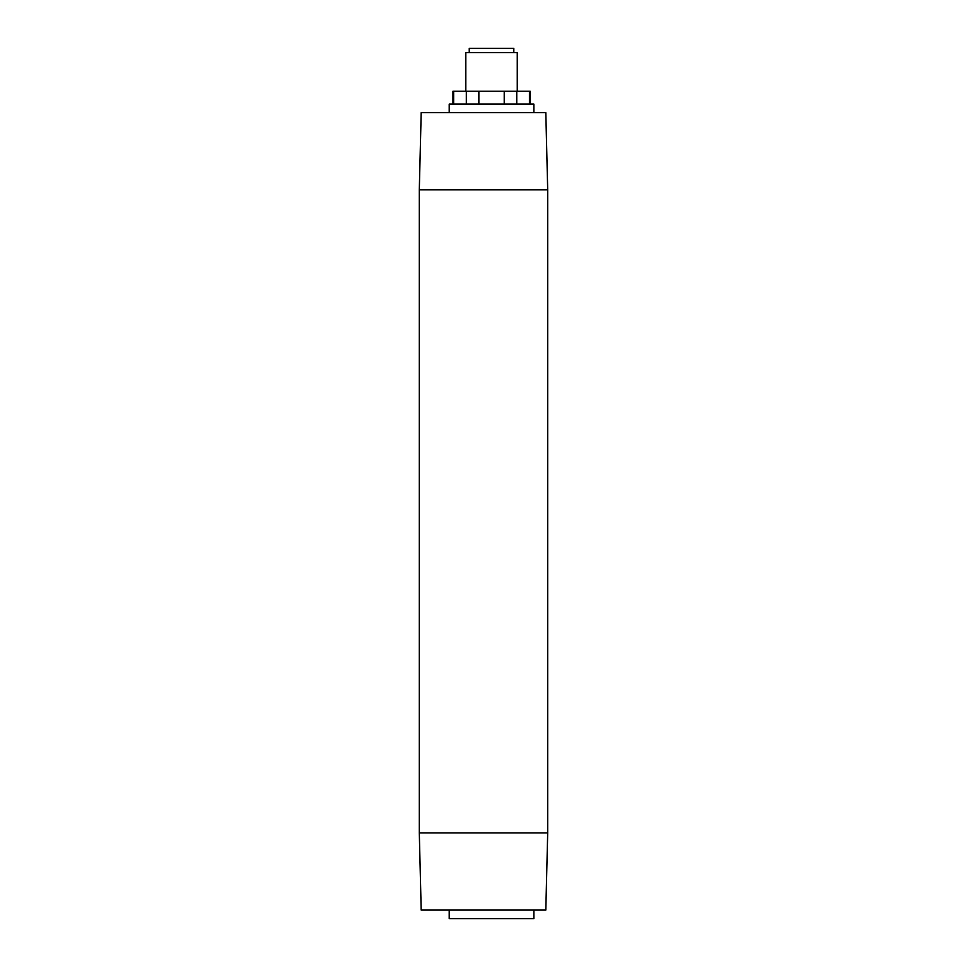 <?xml version="1.0" encoding="UTF-8"?>
<svg xmlns="http://www.w3.org/2000/svg" width="967" height="967" viewBox="0 0 967 967"><rect width="100%" height="100%" fill="white"/><g stroke="black" fill="none" stroke-linecap="round" stroke-linejoin="round"><path stroke-width="1.45" d="M469.249 52.641L469.249 48.35L513.828 48.35L513.828 52.641M517.26 91.224L517.26 52.641L465.816 52.641L465.816 91.224M452.955 104.085L452.955 91.224L530.121 91.224L530.121 104.085M453.644 104.085L453.644 91.224M466.324 91.224L466.324 104.085M478.858 104.085L478.858 91.224M504.218 91.224L504.218 104.085M516.753 104.085L516.753 91.224M529.433 91.224L529.433 104.085M449.208 112.656L449.208 104.085L533.869 104.085L533.869 112.656M533.869 910.08L533.869 918.65L449.208 918.65L449.208 910.08M419.303 832.901L419.303 189.822L421.189 112.656L545.811 112.656L547.697 189.822L547.697 832.901L419.303 832.901L421.189 910.08L545.811 910.08L547.697 832.901M547.697 831.197L547.697 191.539M419.303 189.822L547.697 189.822"/></g></svg>
